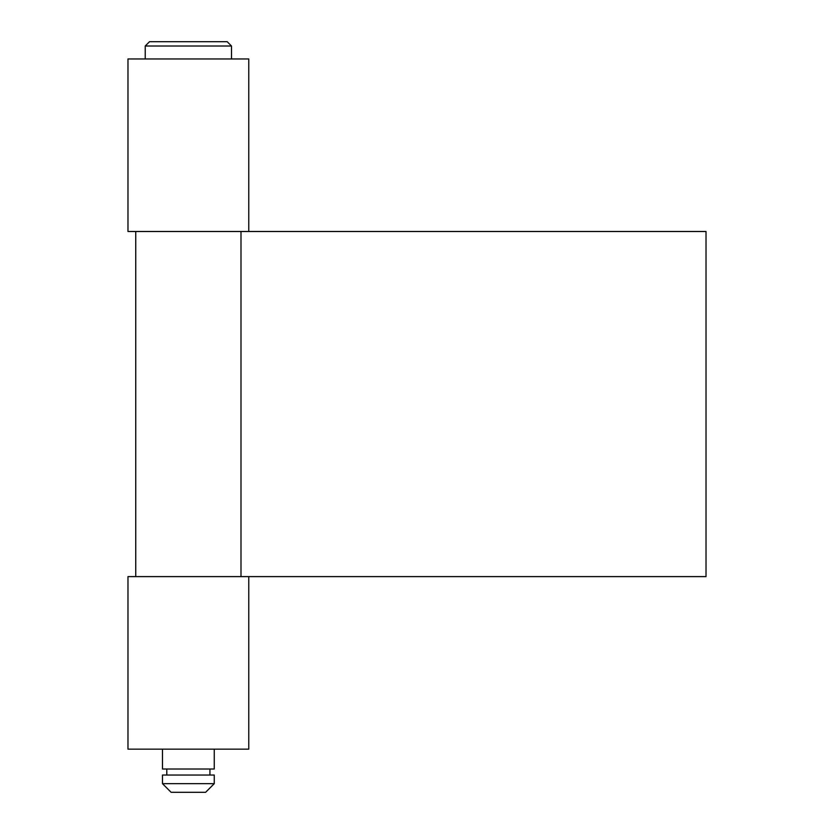 <?xml version="1.0" encoding="UTF-8"?>
<svg xmlns="http://www.w3.org/2000/svg" width="834" height="834" viewBox="0 0 834 834"><rect width="100%" height="100%" fill="white"/><g stroke="black" fill="none" stroke-linecap="round" stroke-linejoin="round"><path stroke-width="1.25" d="M248.761 231.508L127.977 231.508L127.977 58.953L248.761 58.953L248.761 231.508L706.023 231.508L706.023 576.607L248.761 576.607L248.761 749.161L127.977 749.161L127.977 576.607L248.761 576.607M145.231 46.016L149.547 41.7L227.192 41.7L231.508 46.016L145.231 46.016L145.231 58.953M162.484 749.161L162.484 769.011L214.255 769.011L214.255 749.161M188.369 783.668L214.255 783.668L214.255 775.047L162.484 775.047L162.484 783.668L188.369 783.668M162.484 783.668L171.116 792.3L205.623 792.3L214.255 783.668M240.995 231.508L240.995 576.607M231.508 58.953L231.508 46.016M209.939 775.047L209.939 769.011M166.8 775.047L166.8 769.011M135.744 231.508L135.744 576.607"/></g></svg>
